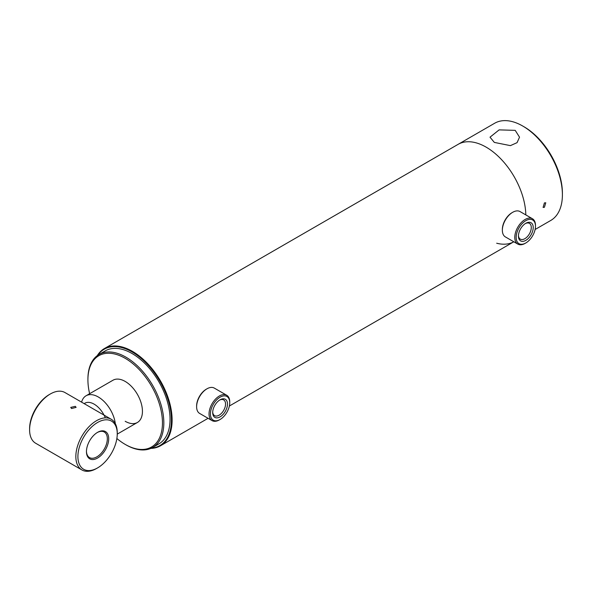 <?xml version="1.0" encoding="UTF-8"?>
<svg xmlns="http://www.w3.org/2000/svg" width="592" height="592" viewBox="0 0 592 592"><rect width="100%" height="100%" fill="white"/><g stroke="black" fill="none" stroke-linecap="round" stroke-linejoin="round"><path stroke-width="0.89" d="M151.5 448.092A55.633 32.123 -120 0 0 170.126 407.74A55.633 32.123 -120 0 0 132.09 351.951A55.633 32.123 -120 0 0 97.872 355.2M97.266 355.637A56.122 32.405 60 0 1 104.37 348.57A56.122 32.405 60 0 1 132.43 351.352A56.122 32.405 60 0 1 169.097 400.806A56.122 32.405 60 0 1 160.491 445.776A56.122 32.405 60 0 1 150.827 448.396M535.116 229.489L550.775 220.453A56.122 32.405 -120 0 0 562.4 194.761L562.4 193.162A54.168 31.272 60 0 0 524.098 126.821L522.714 126.022A56.122 32.405 -120 0 0 494.653 123.247L458.075 144.367A56.122 32.405 -120 0 1 486.136 147.142A56.122 32.405 -120 0 1 525.814 214.903A56.122 32.405 -120 0 0 486.136 147.142A56.122 32.405 -120 0 0 458.075 144.367L104.37 348.57M115.322 423.672A24.398 14.09 -120 0 0 88.904 394.76A24.398 14.09 -120 0 0 86.069 395.767A24.398 14.09 -120 0 0 81.6 402.153M105.324 417.871A18.544 10.708 -120 0 0 87.009 402.464A18.544 10.708 -120 0 0 84.212 403.663M212.942 410.226A10.456 6.038 -60 0 1 220.083 399.792A10.456 6.038 -60 0 1 227.224 406.445A10.456 6.038 -60 0 1 219.107 417.36A10.456 6.038 -60 0 1 212.691 412.602A10.456 6.038 -60 0 1 212.942 410.226M212.706 412.017A9.095 5.247 120 0 0 214.57 415.651A9.095 5.247 120 0 0 225.323 406.134A9.095 5.247 120 0 0 223.665 399.903A9.095 5.247 120 0 0 219.58 400.103M196.618 406.741L196.618 405.942A13.668 7.888 -60 0 1 196.951 402.834A13.668 7.888 -60 0 1 206.282 389.21L206.971 388.811A14.637 8.451 120 0 0 196.981 403.411A14.637 8.451 120 0 0 196.618 406.741A14.637 8.451 120 0 0 199.652 413.438L212.069 420.616A14.637 8.451 -60 0 1 209.398 410.582A14.637 8.451 -60 0 1 226.714 395.256A14.637 8.451 -60 0 1 229.748 401.961L229.748 402.752A13.668 7.888 120 0 0 221.356 396.536A13.668 7.888 120 0 0 210.759 410.804A13.668 7.888 120 0 0 220.083 419.491A13.668 7.888 120 0 0 229.407 405.86A13.668 7.888 120 0 0 229.748 402.752M220.083 419.491L219.395 419.891A14.637 8.451 -60 0 1 212.069 420.616M226.714 395.256L214.289 388.086A14.637 8.451 120 0 0 206.971 388.811M523.935 241.166A10.456 6.038 -60 0 1 518.429 236.082A10.456 6.038 -60 0 1 525.822 223.28A10.456 6.038 -60 0 1 527.709 222.466A10.456 6.038 -60 0 1 532.97 229.874A10.456 6.038 -60 0 1 523.935 241.166M518.444 235.498A9.095 5.247 120 0 0 520.309 239.131A9.095 5.247 120 0 0 523.21 239.383A9.095 5.247 120 0 0 530.432 231.738A9.095 5.247 120 0 0 529.403 223.384A9.095 5.247 120 0 0 526.495 223.132A9.095 5.247 120 0 0 525.319 223.584M532.452 218.737L520.028 211.566A14.637 8.451 120 0 0 515.351 211.159A14.637 8.451 120 0 0 512.709 212.291A14.637 8.451 120 0 0 502.356 230.221A14.637 8.451 120 0 0 505.39 236.926L517.815 244.096A14.637 8.451 -60 0 1 516.157 230.636A14.637 8.451 -60 0 1 527.775 218.33A14.637 8.451 -60 0 1 532.452 218.737A14.637 8.451 -60 0 1 535.486 225.441L535.486 226.24A13.668 7.888 120 0 0 528.293 219.602A13.668 7.888 120 0 0 516.483 234.358A13.668 7.888 120 0 0 523.35 244.03A13.668 7.888 120 0 0 525.822 242.972A13.668 7.888 120 0 0 535.486 226.24M525.822 242.972L525.134 243.371A14.637 8.451 -60 0 1 522.484 244.503A14.637 8.451 -60 0 1 517.815 244.096M502.356 230.221L502.356 229.422A13.668 7.888 -60 0 1 512.021 212.691L512.709 212.291M116.868 438.509A52.703 30.429 -120 0 0 125.186 444.392L125.874 444.792A53.68 30.991 -120 0 0 152.714 447.448L158.93 443.867A53.68 30.991 -120 0 0 167.159 400.851A53.68 30.991 -120 0 0 132.09 353.542A53.68 30.991 -120 0 0 105.25 350.886L99.034 354.475A53.68 30.991 -120 0 0 87.919 379.043L87.919 379.842A52.703 30.429 -120 0 0 89.629 393.717M152.714 447.448A53.68 30.991 -120 0 0 160.943 404.432A53.68 30.991 -120 0 0 125.874 357.131A53.68 30.991 -120 0 0 99.034 354.475M125.874 444.792L125.186 444.392A52.703 30.429 -120 0 0 162.452 422.873A52.703 30.429 -120 0 0 125.186 358.323A52.703 30.429 -120 0 0 87.919 379.842M125.186 421.282A24.398 14.09 -120 0 0 137.388 422.488A24.398 14.09 -120 0 0 141.125 402.937A24.398 14.09 -120 0 0 125.186 381.433A24.398 14.09 -120 0 0 112.983 380.227L86.069 395.767M544.411 202.901L545.772 202.782L544.411 207.281L543.093 207.429L544.411 202.901M562.4 194.761A56.122 32.405 -120 0 0 522.714 126.022L524.098 126.821M515.21 130.358L499.137 129.877L490.013 137.181L494.335 142.413L510.408 145.632L517.053 142.665L519.532 137.181L515.21 130.358M496.681 243.231A56.122 32.405 -120 0 0 513.812 241.788L229.378 406.008M75.325 406.341L70.744 407.385L71.528 408.532L76.109 407.385L75.325 406.341M108.706 438.768A15.74 9.087 -60 0 1 97.584 458.038A15.74 9.087 -60 0 1 86.454 451.615A15.74 9.087 -60 0 1 97.584 432.338A15.74 9.087 -60 0 1 108.706 438.768M97.229 432.552A14.763 8.525 -60 0 1 104.273 432.005A14.763 8.525 -60 0 1 107.33 438.768A14.763 8.525 -60 0 1 100.884 453.62A14.763 8.525 -60 0 1 89.51 457.579A14.763 8.525 -60 0 1 86.454 451.208M117.253 433.832A27.817 16.058 -60 0 1 97.584 467.902A27.817 16.058 -60 0 1 77.907 456.543A27.817 16.058 -60 0 1 97.584 422.481A27.817 16.058 -60 0 1 117.253 433.832L117.253 432.641A29.282 16.909 -60 0 0 111.185 419.232L64.942 392.54A29.282 16.909 -60 0 0 50.305 393.991A29.282 16.909 -60 0 0 29.6 429.851L29.6 428.652A27.817 16.058 -60 0 1 49.269 394.583L50.305 393.991M97.584 467.902L96.548 468.501A29.282 16.909 -60 0 1 81.903 469.952A29.282 16.909 -60 0 1 75.843 456.543A29.282 16.909 -60 0 1 88.622 427.076A29.282 16.909 -60 0 1 111.185 419.232M81.903 469.952L35.668 443.253A29.282 16.909 -60 0 1 29.6 429.851M208.081 418.307L160.491 445.776M137.388 422.488L117.246 434.121"/></g></svg>
